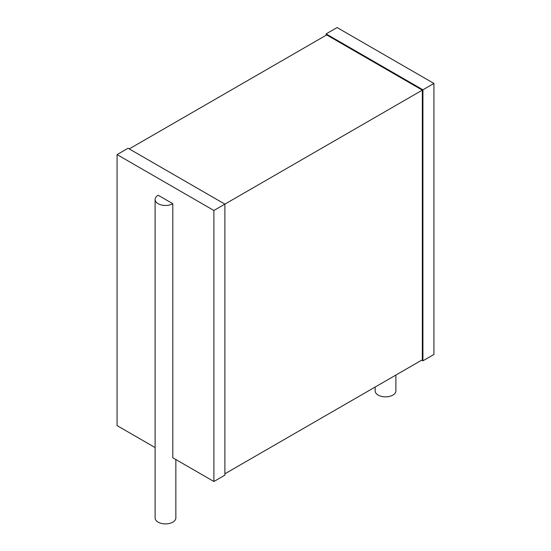 <?xml version="1.0" encoding="UTF-8"?>
<svg xmlns="http://www.w3.org/2000/svg" width="551" height="551" viewBox="0 0 551 551"><rect width="100%" height="100%" fill="white"/><g stroke="black" fill="none" stroke-linecap="round" stroke-linejoin="round"><path stroke-width="0.83" d="M375.148 387.043L375.148 390.879A10.373 5.985 0 0 0 378.186 395.115A10.373 5.985 0 0 0 389.488 396.41A10.373 5.985 0 0 0 395.893 390.879L395.893 375.066M421.749 360.134L422.927 360.815L422.927 89.799L433.926 83.449L337.109 27.55L326.109 33.9L422.927 89.799M433.926 83.449L433.926 354.465L422.927 360.815M326.109 35.257L326.109 33.9M129.251 148.915L326.695 34.92L422.335 90.137L213.891 210.482L117.074 154.59L128.073 148.233L224.891 204.132L224.891 475.148L213.891 481.498L213.891 210.482M224.891 473.791L422.335 359.796L422.335 90.137M155.106 447.564L117.074 425.606L117.074 154.59M175.852 459.541L175.852 517.919A10.373 5.985 0 0 1 169.453 523.45A10.373 5.985 0 0 1 158.144 522.155A10.373 5.985 0 0 1 155.106 517.919L155.106 199.476A10.373 5.985 0 0 1 158.144 195.24L172.814 203.705L172.814 457.785L213.891 481.498M155.106 199.476A10.373 5.985 0 0 0 158.144 203.705A10.373 5.985 0 0 0 172.814 203.705"/></g></svg>
